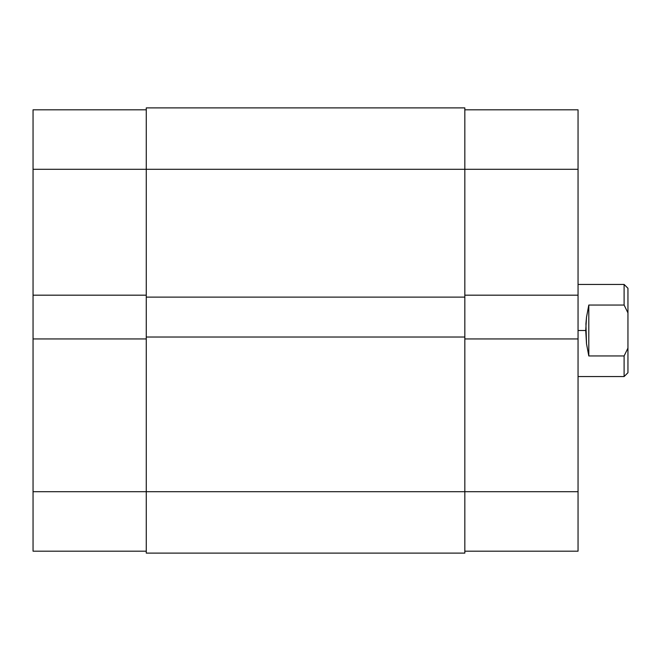 <?xml version="1.0" encoding="UTF-8"?>
<svg xmlns="http://www.w3.org/2000/svg" width="661" height="661" viewBox="0 0 661 661"><rect width="100%" height="100%" fill="white"/><g stroke="black" fill="none" stroke-linecap="round" stroke-linejoin="round"><path stroke-width="0.99" d="M33.05 338.944L33.05 491.701L146.271 491.701L33.05 491.701L33.05 551.191L146.271 551.191L33.05 551.191L33.05 295.186L33.05 338.944L146.271 338.944L33.05 338.944M146.271 109.809L33.05 109.809L33.05 295.186L146.271 295.186L33.05 295.186L33.05 169.299L146.271 169.299L33.05 169.299L33.05 109.809L146.271 109.809M464.832 107.892L146.271 107.892L146.271 169.299L464.832 169.299L464.832 107.892L146.271 107.892L146.271 297.111L464.832 297.111L464.832 169.299L146.271 169.299L146.271 297.111L464.832 297.111L464.832 337.027L464.832 169.299L578.053 169.299L464.832 169.299L464.832 107.892M146.271 297.111L146.271 337.027L464.832 337.027L146.271 337.027L146.271 491.701L464.832 491.701L464.832 337.027L464.832 491.701L146.271 491.701L146.271 553.108L464.832 553.108L464.832 491.701L464.832 553.108L146.271 553.108L146.271 297.111M578.053 295.186L578.053 109.809L464.832 109.809L578.053 109.809L578.053 338.944L578.053 295.186L464.832 295.186L578.053 295.186M464.832 551.191L578.053 551.191L578.053 338.944L464.832 338.944L578.053 338.944L578.053 491.701L464.832 491.701L578.053 491.701L578.053 551.191L464.832 551.191M627.95 288.279L627.95 312.909L624.108 305.043L588.802 305.043L586.514 317.206L585.927 323.783L586.514 343.794L588.802 355.957L588.802 305.043L588.802 355.957L624.108 355.957L627.95 348.091L627.95 312.909L627.95 372.721L627.95 348.091L624.108 355.957L624.108 376.555L624.108 355.957L588.802 355.957L586.514 343.794L585.729 330.5L578.053 330.5L585.729 330.5L586.514 317.206L588.802 305.043L624.108 305.043L624.108 284.445L624.108 305.043L627.95 312.909L627.95 288.279L624.108 284.445L578.053 284.445M627.95 372.721L624.108 376.555L578.053 376.555"/></g></svg>
